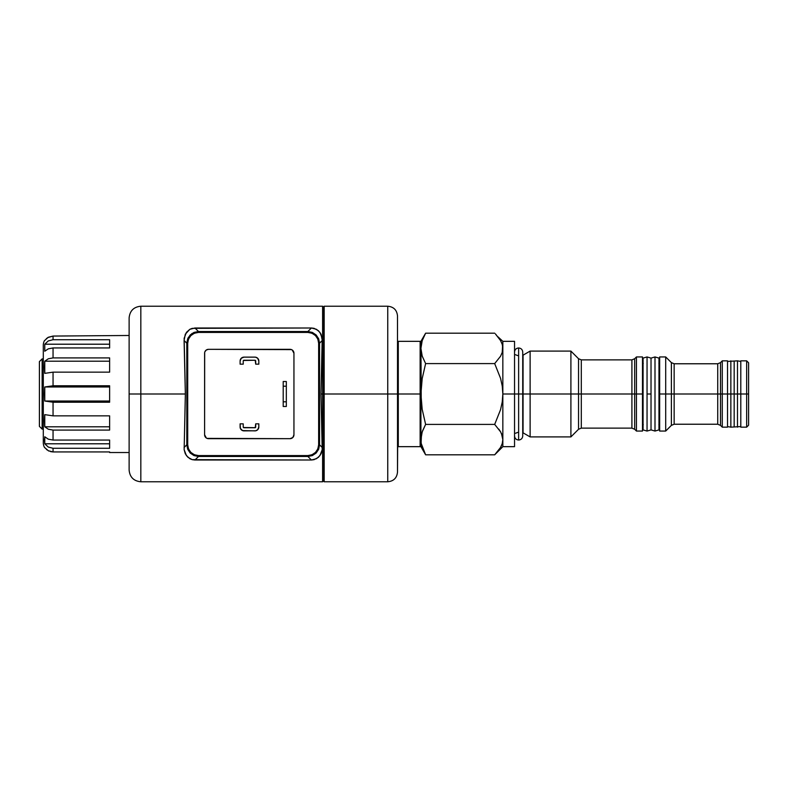 <?xml version="1.0" encoding="UTF-8"?>
<svg xmlns="http://www.w3.org/2000/svg" width="788" height="788" viewBox="0 0 788 788"><rect width="100%" height="100%" fill="white"/><g stroke="black" fill="none" stroke-linecap="round" stroke-linejoin="round"><path stroke-width="1.18" d="M322.607 394L323.395 394L323.395 307.005L323.395 394L323.395 307.005L323.395 394L322.607 394L322.607 306.227L322.607 394L320.992 394L322.607 394L322.607 481.773L322.607 394M129.124 469.707L129.124 317.928L129.124 394L140.825 394L140.825 306.227L140.825 394L185.357 394L184.146 338.298L186.411 332.378L189.819 329.325L192.203 328.35L311.408 327.995L314.136 328.35L318.441 330.714L321.041 334.211L322.262 340.485L320.992 394L322.203 449.702L321.041 453.789L318.451 457.286L314.146 459.65L311.408 460.005L192.213 459.65L189.819 458.675L186.411 455.631L184.146 449.692L185.357 394L140.825 394L140.825 481.773C133.724 481.074 129.823 477.173 129.124 470.072M140.825 481.773L322.607 481.773L323.395 480.995L323.395 394L323.395 480.995L323.395 394L324.173 394L324.173 306.227L323.395 307.005L322.607 306.227L140.825 306.227L140.825 481.773L140.825 394L129.124 394L129.124 318.293M206.338 438.01L204.604 434.769L204.683 352.472M292.21 349.99L293.944 353.231L293.944 434.769L292.801 437.527L290.043 438.67L207.017 438.374A3.901 3.901 0 0 0 208.505 438.67A3.901 3.901 0 0 1 204.604 434.769A3.901 3.901 0 0 0 207.008 438.364M255.479 360.48L254.928 360.254A0.778 0.778 0 0 1 255.706 361.032L255.706 364.154L255.223 360.313M243.709 360.313L243.226 361.032A0.778 0.778 0 0 1 244.004 360.254L254.928 360.254L243.453 360.48M255.686 357.21L257.686 358.274L258.828 361.032L258.828 364.154L255.706 364.154L258.828 364.154L258.828 361.032A3.901 3.901 0 0 0 254.928 357.131L256.425 357.437M258.828 426.968L257.686 429.726L255.686 430.79L244.004 430.869A3.901 3.901 0 0 1 240.104 426.968L240.104 423.846L240.399 428.455L242.517 430.563L254.928 430.869A3.901 3.901 0 0 0 258.828 426.968L258.828 423.846L255.706 423.846L258.828 423.846L258.76 427.726M243.453 427.52L255.223 427.687L255.706 423.846L255.706 426.968A0.778 0.778 0 0 1 254.928 427.746L244.004 427.746A0.778 0.778 0 0 1 243.226 426.968L244.004 427.746M129.124 394L129.124 470.072L129.124 394M184.087 447.515L186.805 444.796L186.805 343.204L184.087 340.485L185.357 394L184.146 449.692L185.308 453.789L187.908 457.286L192.213 459.65L194.941 460.005L311.408 460.005L307.872 456.469L198.477 456.469L194.941 460.005L198.477 456.469L193.996 455.572L190.213 453.051L187.692 449.268L186.805 444.796L184.087 447.515M194.941 327.995L198.477 331.531L307.872 331.531L311.408 327.995L194.941 327.995L189.819 329.325L185.308 334.211L184.087 340.485L186.805 343.204L187.692 338.722L190.223 334.939L194.006 332.418L198.477 331.531L194.941 327.995M322.262 340.485L319.544 343.204L319.544 444.796L322.262 447.515L320.992 394L322.203 338.308L319.938 332.369L316.52 329.325L311.408 327.995L307.872 331.531L312.353 332.428L316.136 334.949L318.657 338.732L319.544 343.204L322.262 340.485M187.702 343.204L187.702 444.796L188.509 448.933L190.873 452.411L194.35 454.765L198.477 455.572L307.872 455.572L312.009 454.765L315.486 452.401L317.84 448.924L318.647 444.796L318.647 343.204L317.84 339.067L315.476 335.589L311.999 333.235L307.872 332.428L198.477 332.428L194.341 333.235L190.863 335.599L188.499 339.076L187.702 343.204C188.332 336.653 191.927 333.058 198.477 332.428L198.477 331.531L307.872 331.531L307.872 332.428C314.422 333.058 318.017 336.653 318.647 343.204L319.544 343.204L318.657 338.732L316.136 334.949L312.353 332.428L307.872 331.531L307.872 332.428L198.477 332.428L198.477 331.531L191.996 333.491L188.184 337.697L186.805 343.204L187.702 343.204L187.702 444.796L186.805 444.796L186.805 343.204L187.702 343.204M204.9 351.744L206.338 349.99L208.505 349.33L291.53 349.626M322.203 449.702L322.262 447.515L319.544 444.796L318.657 449.278L316.126 453.061L312.344 455.582L307.872 456.469L311.408 460.005L316.53 458.675L319.938 455.622L322.203 449.702M319.544 343.204L319.544 444.796L318.647 444.796L318.647 343.204L319.544 343.204M319.544 444.796L318.647 444.796C318.017 451.347 314.422 454.942 307.872 455.572L307.872 456.469L312.344 455.582L316.126 453.061L318.657 449.278L319.544 444.796M307.872 456.469L198.477 456.469L198.477 455.572L307.872 455.572L307.872 456.469M187.702 444.796L186.805 444.796L187.692 449.268L190.213 453.051L193.996 455.572L198.477 456.469L198.477 455.572C191.927 454.942 188.332 451.347 187.702 444.796M204.604 434.769L204.604 353.231A3.901 3.901 0 0 1 208.505 349.33A3.901 3.901 0 0 0 204.604 353.231M208.505 349.33L290.043 349.33A3.901 3.901 0 0 1 293.944 353.231A3.901 3.901 0 0 0 290.043 349.33M293.944 353.231L293.944 434.769A3.901 3.901 0 0 1 290.043 438.67A3.901 3.901 0 0 0 291.53 438.374M292.801 437.527A3.901 3.901 0 0 0 293.944 434.769M290.043 438.67L208.505 438.67M244.004 357.131L254.928 357.131L244.004 357.131A3.901 3.901 0 0 0 240.104 361.032L241.246 358.274L244.004 357.131M240.104 364.154L240.104 361.032L240.104 364.154L243.226 364.154L243.226 361.032L243.226 364.154L240.104 364.154M257.095 357.791L258.168 358.865M258.76 360.274L258.828 361.032M243.226 423.846L243.226 426.968L243.226 423.846L240.104 423.846L243.226 423.846M258.168 429.135L257.095 430.209M256.425 430.563L255.686 430.79M283.207 401.801L283.207 406.48L283.207 401.801L286.33 401.801L286.33 406.48L283.207 406.48L286.33 406.48L286.33 386.199L286.33 401.801L283.207 401.801L283.207 386.199L283.207 401.801M283.207 381.52L283.207 386.199L283.207 381.52L286.33 381.52L286.33 386.199L283.207 386.199L286.33 386.199L286.33 381.52L283.207 381.52M642.496 394L643.077 394L642.496 394L642.496 356.944L642.496 394L636.448 394L636.448 356.944L636.448 394L642.496 394L642.496 431.056L642.496 394M727.531 360.845L722.271 360.845L720.488 362.628L720.488 394L658.975 394L665.702 394L665.702 356.944L665.702 394L674.144 394L674.144 424.23L674.144 394L720.488 394L720.488 425.372L720.488 394L722.271 394L722.271 360.845L722.271 394L727.531 394L727.531 360.845L727.531 394L722.271 394L722.271 427.155L722.271 394L720.488 394L720.488 425.372L717.73 424.23L717.73 363.77L674.144 363.77L674.144 424.23L671.386 425.372L671.386 362.628L665.702 356.944L659.654 356.944L659.654 431.056L665.702 431.056L665.702 394L665.702 431.056L671.386 425.372M642.496 356.944L636.448 356.944L634.665 358.727L634.665 394L522.73 394L523.065 432.839L523.065 394L530.117 394L530.117 351.093L530.117 394L570.906 394L570.906 351.093L570.906 394L581.308 394L581.308 428.13L581.308 394L634.665 394L634.665 429.273L634.665 394L636.448 394L636.448 431.056L636.448 394L634.665 394L634.665 429.273L631.907 428.13L631.907 359.87L581.308 359.87L581.308 428.13L578.54 429.273L578.54 358.727L570.906 351.093L530.117 351.093L523.065 355.161L522.73 432.671M746.65 394L748.6 394L748.6 362.795L748.6 394L746.65 394L746.65 360.845L746.65 394L740.799 394L746.65 394L746.65 427.155L746.65 394M495.425 333.935L500.567 340.583L502.251 344.454L502.842 348.394L502.242 352.364L500.547 356.245L494.687 363.593L500.567 378.358L502.251 386.09L502.842 394L502.842 439.606L502.232 443.605L502.842 439.606L502.842 446.668L502.842 348.394L502.232 352.384L502.842 341.332L502.842 394L514.544 394L514.544 341.332L514.544 394L502.842 394L502.242 401.949L500.557 409.661L494.687 424.407L500.567 431.804L502.251 435.675L502.842 439.606L501.414 433.439M740.799 427.155L740.799 394L737.479 394L740.799 394L740.799 360.845L740.799 427.155L746.65 427.155L748.6 425.205L748.6 394L748.6 425.205M500.547 431.755L498.804 429.105L500.547 431.755M423.668 451.061L425.619 454.814L494.687 454.814L500.547 447.466L502.232 443.605L500.547 447.466L495.485 454.006M500.557 447.446L501.434 445.722M498.302 450.766L499.05 449.771M495.829 453.642L496.292 453.139M420.92 341.332L420.92 348.394L422.181 340.712L425.619 333.186L420.92 341.332L421.235 401.683L422.181 409.317L425.619 424.407L422.181 409.317L420.92 394L422.191 378.565L425.619 363.593L422.191 356.077L420.92 348.394L420.92 439.606L422.181 431.932L425.619 424.407L494.687 424.407L500.557 409.661L502.242 401.949L502.842 394L502.251 386.09L500.567 378.358L494.687 363.593L500.547 356.245L502.232 352.384L502.842 348.394L502.251 344.454L500.567 340.583L495.731 334.25M499.976 339.589L498.193 337.087M423.678 451.071L425.619 454.814L421.265 443.624M421.481 434.513L420.92 446.668L420.92 394L420.132 394L420.92 394L422.191 378.565L425.619 363.593L494.687 363.593L425.619 363.593L422.181 356.077L421.245 352.256L422.181 356.068L420.92 348.394L421.245 352.256L420.92 348.394L422.181 340.712M502.232 443.605L502.842 439.606L502.251 435.675L500.567 431.804L494.687 424.407L425.619 424.407L422.476 431.056L421.245 435.744M424.968 334.348L423.668 336.939M425.619 333.186L494.687 333.186L425.619 333.186L425.185 333.954M727.531 427.155L727.531 394L730.85 394L730.85 427.155L730.85 394L727.531 394L727.531 427.155L722.271 427.155L720.488 425.372M659.654 356.944L659.654 431.056M570.906 394L570.906 436.907L570.906 394M530.117 394L530.117 436.907L530.117 394M514.544 446.668L514.544 394L518.632 394L518.632 440.029L518.632 394L514.544 394L514.544 446.668L502.842 446.668L494.687 454.814L425.619 454.814L420.92 446.668M421.245 443.477L422.191 447.298M501.493 433.617L502.242 435.636M502.842 439.606L502.251 443.546M421.245 443.467L420.92 439.606M497.977 336.821L502.842 341.332L514.544 341.332M720.488 394L720.488 362.628L720.488 394M717.73 394L717.73 363.77L717.73 394M674.144 394L674.144 363.77L674.144 394M671.386 394L671.386 362.628L671.386 394M634.665 394L634.665 358.727L634.665 394M631.907 394L631.907 359.87L631.907 394M581.308 394L581.308 359.87L581.308 394M578.54 394L578.54 358.727L578.54 394M523.065 394L523.065 355.161L523.065 394M42.128 358.895L39.4 361.623L39.4 426.377L42.128 429.105L42.128 358.895L42.128 429.105L43.301 429.105L42.128 429.105L39.4 426.377L39.4 361.623L42.128 358.895L43.301 358.895L42.128 358.895M387.755 394L387.755 306.227L387.755 394L397.507 394L397.507 315.978L397.507 472.022C396.935 477.942 393.685 481.192 387.755 481.773L387.755 306.227C393.685 306.808 396.935 310.058 397.507 315.978L397.507 394L324.173 394L387.755 394L387.755 481.773L387.755 394M387.755 306.227L324.173 306.227L324.173 481.773L324.173 394L323.395 394L323.395 480.995L324.173 481.773L387.755 481.773M397.507 394L397.507 472.022L398.295 341.332L398.295 394L420.132 394L420.132 341.332L420.132 394L398.295 394L398.295 446.668L398.295 394L397.507 394M44.768 340.554L44.502 340.554A9.752 9.752 0 0 0 43.301 345.243L43.301 442.757A9.752 9.752 0 0 0 44.502 447.446L48.304 450.736L53.052 451.938L53.052 448.283L48.304 447.082L44.768 443.792L44.502 440.285L44.768 436.769L48.304 439.182L53.052 440.059L53.052 430.09L48.304 429.214L44.768 426.8L44.502 420.723L44.768 414.646L53.052 415.847L53.052 402.225L44.768 401.023L44.502 394L44.768 386.977L53.052 385.775L53.052 372.153L44.768 373.354L44.502 367.277L44.768 361.2L48.304 358.786L53.052 357.91L53.052 347.941L48.304 348.818L44.768 351.231L44.768 344.208L48.304 340.918L53.052 339.717L53.052 336.062L48.304 337.264L44.561 340.554M47.743 337.599L53.052 336.062L129.124 335.481L53.052 336.062L53.052 339.717L109.621 339.717L109.621 347.941L53.052 347.941L53.052 357.91L109.621 357.91L109.621 372.153L53.052 372.153L53.052 385.775L109.621 385.775L109.621 402.225L53.052 402.225L53.052 415.847L109.621 415.847L109.621 430.09L53.052 430.09L53.052 440.059L109.621 440.059L109.621 448.283L53.052 448.283L53.052 451.938L109.621 451.938L109.621 452.519L129.124 452.519L109.621 452.519L109.621 451.938L109.621 452.519M43.301 442.757L43.301 345.243A9.752 9.752 0 0 1 44.502 340.554M44.768 344.208L44.768 351.231L44.768 344.208L48.304 340.918L53.052 339.717L109.621 339.717L109.621 344.208L44.768 344.208L109.621 344.208M48.304 358.786L53.052 357.91L109.621 357.91L109.621 361.2L44.768 361.2L48.304 358.786M44.768 436.769L44.768 443.792L44.768 436.769L48.304 439.182L53.052 440.059L109.621 440.059L109.621 448.283L53.052 448.283L48.304 447.082L44.768 443.792L109.621 443.792L44.768 443.792M44.561 447.446L48.304 450.736L53.052 451.938L109.621 451.938M44.768 386.977L53.052 385.775L109.621 385.775L109.621 386.977L44.768 386.977L109.621 386.977L109.621 401.023L44.768 401.023L44.768 386.977M53.052 402.225L44.768 401.023L109.621 401.023L109.621 402.225L53.052 402.225M109.621 402.225L109.621 385.775M44.768 414.646L53.052 415.847L109.621 415.847L109.621 426.8L44.768 426.8L44.768 414.646M53.052 430.09L48.304 429.214L44.768 426.8L109.621 426.8L109.621 430.09L53.052 430.09M109.621 430.09L109.621 415.847M109.621 443.792L109.621 448.283M53.052 451.938L50.599 451.632M49.063 451.1L48.295 450.726M47.004 449.889L46.512 449.485M48.304 337.264L46.315 338.692M109.621 339.717L109.621 347.941L53.052 347.941L48.304 348.818L44.768 351.231M44.768 373.354L44.768 361.2L109.621 361.2L109.621 372.153L53.052 372.153L44.768 373.354M109.621 372.153L109.621 357.91M420.92 445.88L420.132 446.668L420.132 394L420.132 446.668L398.295 446.668L397.507 445.88M654.995 431.056L658.975 429.893L658.975 358.107L654.995 356.944L654.995 431.056L654.995 356.944L651.026 358.107L651.026 429.893L654.995 431.056L651.026 429.893L651.026 394L647.046 394L647.046 431.056L647.046 356.944L643.077 358.107L643.077 429.893L647.046 431.056L643.077 429.893L643.077 358.107L647.046 356.944L647.046 394L651.026 394L651.026 358.107L654.995 356.944L658.975 358.107L658.975 429.893L654.995 431.056M518.632 394L518.632 347.971L518.632 394L518.632 347.971L518.632 394L522.73 394L518.632 394L518.632 440.029L518.632 394M737.479 394L737.479 427.155L737.479 394L734.17 394L734.17 426.574L734.17 394L730.85 394L730.85 360.845L730.85 394L734.17 394L734.17 361.426L734.17 394L737.479 394L737.479 360.845L737.479 394M140.825 306.227C133.724 306.926 129.823 310.827 129.124 317.928M643.274 424.624L642.496 425.402M658.876 424.624L659.654 425.402M517.657 432.425L515.529 433.262M740.799 360.845L746.65 360.845L748.6 362.795M674.144 424.23L717.73 424.23M634.665 429.273L636.448 431.056L642.496 431.056M581.308 428.13L631.907 428.13M523.065 432.839L530.117 436.907L570.906 436.907L578.54 429.273M720.488 362.628L717.73 363.77M674.144 363.77L671.386 362.628M634.665 358.727L631.907 359.87M581.308 359.87L578.54 358.727M517.657 355.575L515.529 354.738M658.876 363.376L659.654 362.598M643.274 363.376L642.496 362.598M420.92 342.12L420.132 341.332L398.295 341.332L397.507 342.12M651.026 429.893L647.046 431.056M647.046 356.944L651.026 358.107M514.544 352.069C514.781 349.576 516.15 348.217 518.632 347.971C521.124 348.217 522.493 349.576 522.73 352.069L522.73 435.931C522.493 438.423 521.124 439.783 518.632 440.029C516.15 439.783 514.781 438.423 514.544 435.931M727.531 426.574L730.85 427.155L740.799 426.574M740.799 361.426L737.479 360.845L727.531 361.426"/></g></svg>

